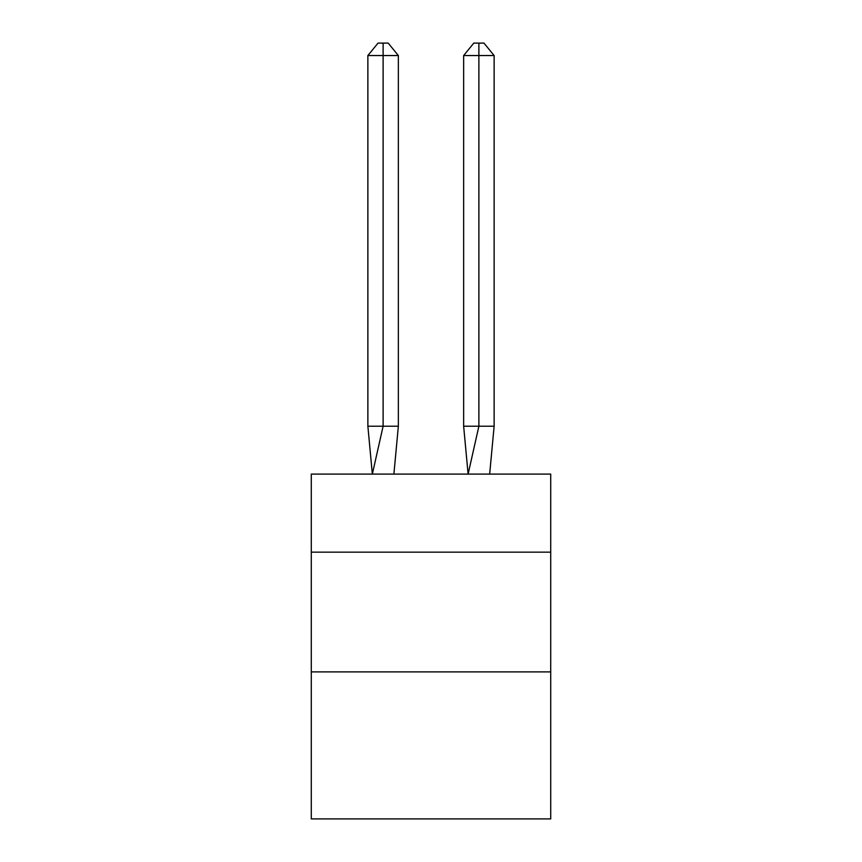 <?xml version="1.0" encoding="UTF-8"?>
<svg xmlns="http://www.w3.org/2000/svg" width="862" height="862" viewBox="0 0 862 862"><rect width="100%" height="100%" fill="white"/><g stroke="black" fill="none" stroke-linecap="round" stroke-linejoin="round"><path stroke-width="1.29" d="M311.279 552.154L550.721 552.154L550.721 474.1L311.279 474.1L311.279 818.9L550.721 818.9L550.721 671.886L311.279 671.886M550.721 671.886L550.721 552.154M398.352 426.216L398.352 55.545L383.116 55.545L383.116 426.216L367.869 426.216L372.341 474.1L383.116 426.216L383.116 55.545L383.116 426.216L383.116 55.545L383.116 426.216L383.116 55.545L383.116 426.216L383.116 55.545L383.116 426.216L383.116 55.545L383.116 426.216L383.116 55.545L383.116 426.216L383.116 55.545L383.116 426.216L383.116 55.545L383.116 426.216L383.116 55.545L383.116 426.216L383.116 55.545L383.116 426.216L383.116 55.545L383.116 426.216L383.116 55.545L383.116 426.216L383.116 55.545L383.116 426.216L383.116 55.545L383.116 426.216L383.116 55.545L383.116 426.216L383.116 55.545L383.116 426.216L398.352 426.216L393.891 474.1M383.116 55.545L367.869 55.545L378.03 43.1L383.116 43.1L383.116 426.216M367.869 55.545L367.869 426.216M383.116 43.1L388.191 43.1L398.352 55.545M494.131 426.216L478.884 426.216L478.884 55.545L494.131 55.545L494.131 426.216L489.659 474.1M463.648 426.216L478.884 426.216L468.109 474.1L463.648 426.216L463.648 55.545L473.809 43.1L483.97 43.1L494.131 55.545M478.884 43.1L478.884 55.545L463.648 55.545"/></g></svg>

